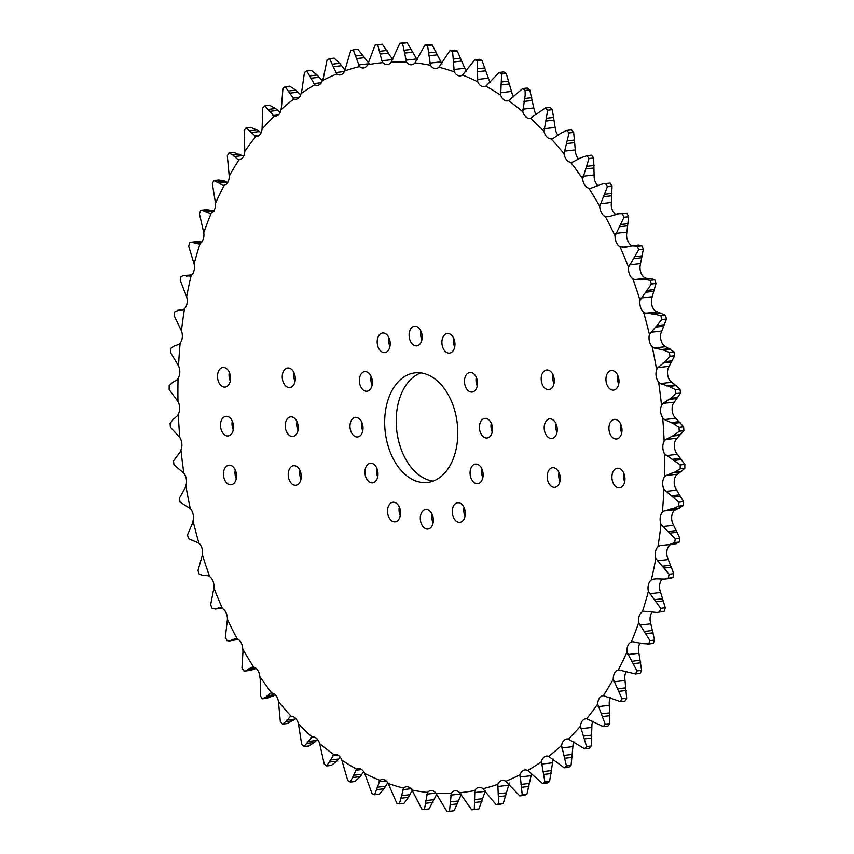 <?xml version="1.0" encoding="UTF-8"?>
<svg xmlns="http://www.w3.org/2000/svg" width="854" height="854" viewBox="0 0 854 854"><rect width="100%" height="100%" fill="white"/><g stroke="black" fill="none" stroke-linecap="round" stroke-linejoin="round"><path stroke-width="1.28" d="M554.235 379.87A9.853 6.48 -96.5 0 0 546.613 370.028A9.853 6.48 -96.5 0 0 541.222 379.774A9.853 6.48 -96.5 0 0 548.844 389.616A9.853 6.48 -96.5 0 0 554.235 379.87M552.997 374.799A9.853 6.48 -96.5 0 0 552.751 378.45A9.853 6.48 -96.5 0 0 553.99 383.521M560.213 477.589A9.853 6.48 -96.5 0 0 552.581 467.736A9.853 6.48 -96.5 0 0 547.2 477.482A9.853 6.48 -96.5 0 0 554.822 487.324A9.853 6.48 -96.5 0 0 560.213 477.589M558.975 472.508A9.853 6.48 -96.5 0 0 558.729 476.158A9.853 6.48 -96.5 0 0 559.968 481.229M624.947 478.091A9.853 6.48 -96.5 0 0 617.325 468.248A9.853 6.48 -96.5 0 0 611.934 477.994A9.853 6.48 -96.5 0 0 619.566 487.837A9.853 6.48 -96.5 0 0 624.947 478.091M623.708 473.02A9.853 6.48 -96.5 0 0 623.463 476.671A9.853 6.48 -96.5 0 0 624.712 481.741M230.537 377.329A9.853 6.48 -96.5 0 0 222.905 367.487A9.853 6.48 -96.5 0 0 217.524 377.222A9.853 6.48 -96.5 0 0 225.146 387.075A9.853 6.48 -96.5 0 0 230.537 377.329M229.288 372.259A9.853 6.48 -96.5 0 0 229.053 375.909A9.853 6.48 -96.5 0 0 230.292 380.98M618.979 380.382A9.853 6.48 -96.5 0 0 611.347 370.54A9.853 6.48 -96.5 0 0 605.966 380.276A9.853 6.48 -96.5 0 0 613.588 390.118A9.853 6.48 -96.5 0 0 618.979 380.382M617.73 375.312A9.853 6.48 -96.5 0 0 617.495 378.962A9.853 6.48 -96.5 0 0 618.734 384.033M621.968 429.242A9.853 6.48 -96.5 0 0 614.336 419.389A9.853 6.48 -96.5 0 0 608.955 429.135A9.853 6.48 -96.5 0 0 616.577 438.977A9.853 6.48 -96.5 0 0 621.968 429.242M620.719 424.171A9.853 6.48 -96.5 0 0 620.474 427.811A9.853 6.48 -96.5 0 0 621.723 432.882M233.526 426.189A9.853 6.48 -96.5 0 0 225.894 416.336A9.853 6.48 -96.5 0 0 220.513 426.082A9.853 6.48 -96.5 0 0 228.135 435.924A9.853 6.48 -96.5 0 0 233.526 426.189M232.277 421.118A9.853 6.48 -96.5 0 0 232.032 424.758A9.853 6.48 -96.5 0 0 233.281 429.829M298.259 426.69A9.853 6.48 -96.5 0 0 290.638 416.848A9.853 6.48 -96.5 0 0 285.247 426.594A9.853 6.48 -96.5 0 0 292.879 436.437A9.853 6.48 -96.5 0 0 298.259 426.69M297.021 421.62A9.853 6.48 -96.5 0 0 296.776 425.271A9.853 6.48 -96.5 0 0 298.014 430.341M295.27 377.842A9.853 6.48 -96.5 0 0 287.649 367.999A9.853 6.48 -96.5 0 0 282.258 377.735A9.853 6.48 -96.5 0 0 289.89 387.577A9.853 6.48 -96.5 0 0 295.27 377.842M294.032 372.771A9.853 6.48 -96.5 0 0 293.787 376.411A9.853 6.48 -96.5 0 0 295.025 381.492M301.248 475.55A9.853 6.48 -96.5 0 0 293.627 465.708A9.853 6.48 -96.5 0 0 288.236 475.443A9.853 6.48 -96.5 0 0 295.868 485.285A9.853 6.48 -96.5 0 0 301.248 475.55M300.01 470.479A9.853 6.48 -96.5 0 0 299.765 474.13A9.853 6.48 -96.5 0 0 301.003 479.201M236.505 475.037A9.853 6.48 -96.5 0 0 228.883 465.195A9.853 6.48 -96.5 0 0 223.492 474.941A9.853 6.48 -96.5 0 0 231.124 484.784A9.853 6.48 -96.5 0 0 236.505 475.037M235.266 469.967A9.853 6.48 -96.5 0 0 235.021 473.618A9.853 6.48 -96.5 0 0 236.27 478.688M557.224 428.729A9.853 6.48 -96.5 0 0 549.592 418.887A9.853 6.48 -96.5 0 0 544.212 428.623A9.853 6.48 -96.5 0 0 551.833 438.465A9.853 6.48 -96.5 0 0 557.224 428.729M555.986 423.659A9.853 6.48 -96.5 0 0 555.74 427.31A9.853 6.48 -96.5 0 0 556.979 432.38M492.48 428.217A9.853 6.48 -96.5 0 0 484.858 418.375A9.853 6.48 -96.5 0 0 479.468 428.121A9.853 6.48 -96.5 0 0 487.1 437.963A9.853 6.48 -96.5 0 0 492.48 428.217M491.242 423.146A9.853 6.48 -96.5 0 0 490.997 426.797A9.853 6.48 -96.5 0 0 492.235 431.868M454.936 343.34A9.853 6.48 -96.5 0 0 447.315 333.498A9.853 6.48 -96.5 0 0 441.924 343.244A9.853 6.48 -96.5 0 0 449.556 353.086A9.853 6.48 -96.5 0 0 454.936 343.34M453.698 338.269A9.853 6.48 -96.5 0 0 453.453 341.92A9.853 6.48 -96.5 0 0 454.691 346.991M390.193 342.838A9.853 6.48 -96.5 0 0 382.571 332.996A9.853 6.48 -96.5 0 0 377.18 342.732A9.853 6.48 -96.5 0 0 384.812 352.574A9.853 6.48 -96.5 0 0 390.193 342.838M388.954 337.768A9.853 6.48 -96.5 0 0 388.709 341.419A9.853 6.48 -96.5 0 0 389.958 346.489M363.003 427.203A9.853 6.48 -96.5 0 0 355.371 417.36A9.853 6.48 -96.5 0 0 349.991 427.096A9.853 6.48 -96.5 0 0 357.612 436.938A9.853 6.48 -96.5 0 0 363.003 427.203M361.765 422.132A9.853 6.48 -96.5 0 0 361.52 425.783A9.853 6.48 -96.5 0 0 362.758 430.854M400.547 512.08A9.853 6.48 -96.5 0 0 392.925 502.237A9.853 6.48 -96.5 0 0 387.535 511.973A9.853 6.48 -96.5 0 0 395.167 521.815A9.853 6.48 -96.5 0 0 400.547 512.08M399.309 507.009A9.853 6.48 -96.5 0 0 399.064 510.66A9.853 6.48 -96.5 0 0 400.302 515.731M465.291 512.581A9.853 6.48 -96.5 0 0 457.659 502.739A9.853 6.48 -96.5 0 0 452.278 512.485A9.853 6.48 -96.5 0 0 459.9 522.328A9.853 6.48 -96.5 0 0 465.291 512.581M464.042 507.511A9.853 6.48 -96.5 0 0 463.807 511.162A9.853 6.48 -96.5 0 0 465.046 516.232M433.106 522.968A9.853 6.48 83.5 0 1 431.857 517.898A9.853 6.48 83.5 0 1 432.103 514.247M420.328 519.211A9.853 6.48 83.5 0 1 425.719 509.475A9.853 6.48 83.5 0 1 433.341 519.317A9.853 6.48 83.5 0 1 427.961 529.053A9.853 6.48 83.5 0 1 420.328 519.211M377.735 476.745A9.853 6.48 83.5 0 1 376.497 471.675A9.853 6.48 83.5 0 1 376.742 468.024M364.968 472.999A9.853 6.48 83.5 0 1 370.358 463.252A9.853 6.48 83.5 0 1 377.98 473.095A9.853 6.48 83.5 0 1 372.6 482.841A9.853 6.48 83.5 0 1 364.968 472.999M372.13 385.143A9.853 6.48 83.5 0 1 370.892 380.073A9.853 6.48 83.5 0 1 371.138 376.422M359.363 381.396A9.853 6.48 83.5 0 1 364.754 371.65A9.853 6.48 83.5 0 1 372.376 381.492A9.853 6.48 83.5 0 1 366.996 391.239A9.853 6.48 83.5 0 1 359.363 381.396M421.897 339.753A9.853 6.48 83.5 0 1 420.659 334.683A9.853 6.48 83.5 0 1 420.894 331.032M409.13 336.006A9.853 6.48 83.5 0 1 414.51 326.26A9.853 6.48 83.5 0 1 422.143 336.102A9.853 6.48 83.5 0 1 416.752 345.849A9.853 6.48 83.5 0 1 409.13 336.006M477.258 385.976A9.853 6.48 83.5 0 1 476.02 380.905A9.853 6.48 83.5 0 1 476.265 377.254M464.491 382.218A9.853 6.48 83.5 0 1 469.881 372.483A9.853 6.48 83.5 0 1 477.503 382.325A9.853 6.48 83.5 0 1 472.113 392.061A9.853 6.48 83.5 0 1 464.491 382.218M482.862 477.578A9.853 6.48 83.5 0 1 481.624 472.508A9.853 6.48 83.5 0 1 481.869 468.857M470.095 473.821A9.853 6.48 83.5 0 1 475.475 464.085A9.853 6.48 83.5 0 1 483.108 473.927A9.853 6.48 83.5 0 1 477.717 483.663A9.853 6.48 83.5 0 1 470.095 473.821M384.823 427.374A55.168 36.263 83.5 0 1 414.969 372.856A55.168 36.263 83.5 0 1 457.648 427.95A55.168 36.263 83.5 0 1 427.512 482.467A55.168 36.263 83.5 0 1 384.823 427.374M420.808 372.899A55.168 36.263 -96.5 0 0 396.352 426.05A55.168 36.263 -96.5 0 0 433.191 481.101M323.26 78.248L327.114 59.759A385.453 253.382 -96.5 0 1 329.559 58.627L336.722 73.999A367.06 241.298 -96.5 0 0 322.364 80.65L323.26 78.248M301.782 91.143L304.44 72.462A385.453 253.382 -96.5 0 1 306.778 70.957L314.763 84.834A367.06 241.298 -96.5 0 0 301.046 93.63L301.782 91.143M281.457 107.284L282.92 88.57A385.453 253.382 -96.5 0 1 285.119 86.724L293.829 98.957A367.06 241.298 -96.5 0 0 280.881 109.835L281.457 107.284M280.187 112.269L275.639 108.533L269.458 105.223L264.815 105.757L274.123 116.261A367.06 241.298 -96.5 0 0 262.071 129.103A10.002 6.576 83.5 0 1 256.659 136.544A10.002 6.576 83.5 0 1 255.826 136.555A367.06 241.298 -96.5 0 0 244.799 151.243A10.002 6.576 83.5 0 1 239.312 159.634A10.002 6.576 83.5 0 1 239.131 159.655A367.06 241.298 -96.5 0 0 229.224 176.041A10.002 6.576 83.5 0 1 224.186 185.339A367.06 241.298 -96.5 0 0 215.496 203.273L212.347 183.621A385.453 253.382 -96.5 0 1 213.831 180.568L218.741 180.002L224.976 181.144L227.367 182.254L219.126 183.204L222.841 185.339L224.944 185.094M261.089 132.797L257.022 129.957L250.692 127.363L246.048 127.897L255.826 136.555M262.071 129.103L262.765 107.946A385.453 253.382 -96.5 0 1 264.815 105.757M234.167 156.56L242.397 155.609L233.633 152.375L228.989 152.909L232.907 155.054L237.775 159.399L239.131 159.655M244.799 151.243L244.169 130.395A385.453 253.382 -96.5 0 1 246.048 127.897M229.224 176.041L227.303 155.706A385.453 253.382 -96.5 0 1 228.989 152.909M200.701 210.607L204.672 211.226L209.828 213.607L211.141 213.351A367.06 241.298 -96.5 0 0 203.754 232.651L199.441 213.895A385.453 253.382 -96.5 0 1 200.701 210.607L201.64 210.383M210.757 213.5L211.141 213.351A10.002 6.576 83.5 0 0 215.528 203.732A10.002 6.576 83.5 0 0 215.496 203.273M198.843 243.934L200.124 243.433A367.06 241.298 -96.5 0 0 194.104 263.918L188.691 246.219A385.453 253.382 -96.5 0 1 189.716 242.728L191.403 242.162L198.758 243.945M203.754 232.651A10.002 6.576 83.5 0 1 203.903 234.092A10.002 6.576 83.5 0 1 200.124 243.433M190.015 276.023L191.221 275.287A367.06 241.298 -96.5 0 0 186.631 296.765L180.226 280.283A385.453 253.382 -96.5 0 1 181.005 276.632L183.364 275.575L190.015 276.023M194.104 263.918A10.002 6.576 83.5 0 1 194.434 266.32A10.002 6.576 83.5 0 1 191.221 275.287M183.407 309.586L184.549 308.604A367.06 241.298 -96.5 0 0 181.432 330.861L174.109 315.767A385.453 253.382 -96.5 0 1 174.643 311.977L178.326 310.301L183.407 309.586M186.631 296.765A10.002 6.576 83.5 0 1 187.218 300.096A10.002 6.576 83.5 0 1 184.549 308.604M179.094 344.279L180.151 343.073A367.06 241.298 -96.5 0 0 178.539 365.896L170.405 352.328A385.453 253.382 -96.5 0 1 170.683 348.443L174.184 346.019L179.094 344.279M181.432 330.861A10.002 6.576 83.5 0 1 182.318 335.099A10.002 6.576 83.5 0 1 180.151 343.073M177.12 379.774L178.07 378.354A367.06 241.298 -96.5 0 0 177.974 401.529L169.145 389.605A385.453 253.382 -96.5 0 1 169.167 385.666L172.433 382.517L177.12 379.774M178.539 365.896A10.002 6.576 83.5 0 1 179.778 370.999A10.002 6.576 83.5 0 1 178.07 378.354M177.504 415.727L178.337 414.105A367.06 241.298 -96.5 0 0 179.767 437.408L170.352 427.246A385.453 253.382 -96.5 0 1 170.234 425.271A385.453 253.382 -96.5 0 1 170.117 423.285L173.095 419.453L177.504 415.727M177.974 401.529A10.002 6.576 83.5 0 1 179.628 407.454A10.002 6.576 83.5 0 1 178.337 414.105M180.237 451.798L180.941 449.994A367.06 241.298 -96.5 0 0 183.877 473.191L174.013 464.886A385.453 253.382 -96.5 0 1 173.511 460.946L180.237 451.798M179.767 437.408A10.002 6.576 83.5 0 1 181.87 444.091A10.002 6.576 83.5 0 1 180.941 449.994M185.286 487.645L185.862 485.67A367.06 241.298 -96.5 0 0 190.271 508.536L180.077 502.173A385.453 253.382 -96.5 0 1 179.329 498.277L185.286 487.645M183.877 473.191A10.002 6.576 83.5 0 1 186.482 480.578A10.002 6.576 83.5 0 1 185.862 485.67M192.62 522.904L193.047 520.78A367.06 241.298 -96.5 0 0 198.897 543.112L188.51 538.725A385.453 253.382 -96.5 0 1 187.506 534.924L192.62 522.904M190.271 508.536A10.002 6.576 83.5 0 1 193.41 516.553A10.002 6.576 83.5 0 1 193.047 520.78M206.134 575.169L203.177 575.511L199.206 574.208A385.453 253.382 -96.5 0 1 197.979 570.547L202.43 554.993A367.06 241.298 -96.5 0 0 209.657 576.567L208.344 575.713L202.932 575.543L206.177 575.18M198.897 543.112A10.002 6.576 83.5 0 1 202.601 551.663A10.002 6.576 83.5 0 1 202.43 554.993M221.688 608.165L216.051 608.806L212.08 608.283A385.453 253.382 -96.5 0 1 210.628 604.781L213.916 587.99A367.06 241.298 -96.5 0 0 222.456 608.592L218.966 607.867L215.08 609.051M209.657 576.567A10.002 6.576 83.5 0 1 213.97 585.588A10.002 6.576 83.5 0 1 213.916 587.99M235.811 638.514L229.246 640.97L226.993 640.607A385.453 253.382 -96.5 0 1 225.339 637.297L227.41 619.428A367.06 241.298 -96.5 0 0 237.166 638.867L235.021 638.536M222.456 608.592A10.002 6.576 83.5 0 1 227.388 617.997A10.002 6.576 83.5 0 1 227.41 619.428M242.974 651.527L242.76 649.029A367.06 241.298 -96.5 0 0 253.659 667.113L252.304 667.006L245.301 670.977L243.817 670.881A385.453 253.382 -96.5 0 1 241.96 667.807L242.974 651.527M237.166 638.867A10.002 6.576 83.5 0 1 242.739 648.57A10.002 6.576 83.5 0 1 242.76 649.029M260.214 679.026L259.829 676.496A367.06 241.298 -96.5 0 0 271.753 693.053L270.419 693.202L266.053 697.035L262.381 698.807A385.453 253.382 -96.5 0 1 260.353 695.989L260.214 679.026M298.462 724A367.06 241.298 -96.5 0 0 312.084 737.045L304.003 746.567A385.453 253.382 -96.5 0 1 301.686 744.346L298.462 724A10.002 6.576 83.5 0 0 291.299 716.442L289.997 716.837L285.983 721.598L282.514 724.117A385.453 253.382 -96.5 0 1 280.325 721.587L278.457 701.572A367.06 241.298 -96.5 0 0 291.299 716.442L291.118 716.453M326.666 765.942A385.453 253.382 -96.5 0 1 324.232 764.063L319.642 743.578A367.06 241.298 -96.5 0 0 333.935 754.669L326.666 765.942L331.309 765.419L336.786 761.213L340.223 757.167M350.268 782.061A385.453 253.382 -96.5 0 1 347.749 780.524L341.803 760.113A367.06 241.298 -96.5 0 0 356.609 769.144L350.268 782.061L354.912 781.527L360.068 776.681L363.708 771.653M374.586 794.754A385.453 253.382 -96.5 0 1 372.002 793.59L364.733 773.446A367.06 241.298 -96.5 0 0 379.923 780.332L374.586 794.754L379.229 794.231L384.022 788.786L387.769 782.734M526.886 794.241A385.453 253.382 -96.5 0 1 524.441 795.373L519.798 795.896L505.749 781.314A367.06 241.298 -96.5 0 0 520.107 774.674L522.242 794.764L526.886 794.241L531.636 773.35A10.002 6.576 83.5 0 1 531.668 773.276M549.56 781.538A385.453 253.382 -96.5 0 1 547.222 783.043L542.578 783.577L527.708 770.489A367.06 241.298 -96.5 0 0 541.425 761.683L544.916 782.072L549.56 781.538L552.954 760.37A10.002 6.576 83.5 0 1 553.339 759.142M571.08 765.43A385.453 253.382 -96.5 0 1 568.881 767.276L564.238 767.81L548.642 756.356A367.06 241.298 -96.5 0 0 561.59 745.478L566.437 765.963L571.08 765.43L573.119 744.165A10.002 6.576 83.5 0 1 573.813 741.731M591.235 746.054A385.453 253.382 -96.5 0 1 589.185 748.243L584.542 748.777L568.358 739.062A367.06 241.298 -96.5 0 0 580.4 726.22L586.591 746.588L591.235 746.054L591.929 724.897A10.002 6.576 83.5 0 1 592.911 721.203M609.831 723.605A385.453 253.382 -96.5 0 1 607.952 726.103L603.308 726.637L586.645 718.758A367.06 241.298 -96.5 0 0 597.672 704.08L605.187 724.139L609.831 723.605L609.201 702.757A10.002 6.576 83.5 0 1 610.429 697.739M626.697 698.294A385.453 253.382 -96.5 0 1 625.011 701.091L620.367 701.625L603.34 695.668A367.06 241.298 -96.5 0 0 613.247 679.272L622.043 698.828L626.697 698.294L624.776 677.959A10.002 6.576 83.5 0 1 626.238 671.554M589.004 158.545L582.641 178.817A367.06 241.298 -96.5 0 0 570.718 162.26L572.767 162.036L580.763 157.787L586.976 155.727L591.619 155.193L586.976 155.727A385.453 253.382 -96.5 0 1 589.004 158.545L593.647 158.011A385.453 253.382 -96.5 0 0 591.619 155.193M597.939 185.628A10.002 6.576 83.5 0 1 594.17 177.504L593.647 158.011M578.745 159.175A10.002 6.576 83.5 0 1 575.543 152.428L573.674 132.413L569.031 132.946L564.014 153.752A367.06 241.298 -96.5 0 0 551.172 138.882L551.438 138.85M547.67 110.187L544.009 131.313A367.06 241.298 -96.5 0 0 530.387 118.268L545.354 107.967L549.997 107.433A385.453 253.382 -96.5 0 1 552.314 109.654L547.67 110.187A385.453 253.382 -96.5 0 0 545.354 107.967M558.206 135.423A10.002 6.576 83.5 0 1 555.538 130L552.314 109.654M525.125 90.471L525.167 95.146L522.829 111.735A367.06 241.298 -96.5 0 0 508.546 100.655L522.691 88.581L527.334 88.058A385.453 253.382 -96.5 0 1 529.768 89.937L525.125 90.471A385.453 253.382 -96.5 0 0 522.691 88.581M536.493 114.575A10.002 6.576 83.5 0 1 534.358 110.422L529.768 89.937M501.608 74.01L500.668 95.2A367.06 241.298 -96.5 0 0 485.862 86.179L499.088 72.473L503.732 71.939A385.453 253.382 -96.5 0 1 506.251 73.476L501.608 74.01A385.453 253.382 -96.5 0 0 499.088 72.473M513.777 96.833A10.002 6.576 83.5 0 1 512.197 93.887L506.251 73.476M477.354 60.944L477.738 81.867A367.06 241.298 -96.5 0 0 462.548 74.992L474.771 59.769L479.414 59.246A385.453 253.382 -96.5 0 1 481.998 60.41L477.354 60.944A385.453 253.382 -96.5 0 0 474.771 59.769M490.292 82.347A10.002 6.576 83.5 0 1 489.267 80.554L481.998 60.41M675.674 543.699L679.357 542.023A385.453 253.382 -96.5 0 0 679.891 538.233L672.568 523.139A10.002 6.576 83.5 0 1 673.849 510.927L683.317 505.557A385.453 253.382 -96.5 0 0 683.595 501.672L675.461 488.104A10.002 6.576 83.5 0 1 675.93 475.646L684.833 468.334A385.453 253.382 -96.5 0 0 684.855 464.395L676.026 452.471A10.002 6.576 83.5 0 1 675.663 439.895L683.883 430.715L679.24 431.249L673.721 435.369L665.682 439.511L664.134 441.208A367.06 241.298 -96.5 0 0 663.547 429.562A367.06 241.298 -96.5 0 0 662.704 417.916L664.465 419.56L672.995 423.381L679.005 427.288L683.648 426.754L674.233 416.592A10.002 6.576 83.5 0 1 673.059 404.006L680.489 393.053A385.453 253.382 -96.5 0 0 679.987 389.114L670.123 380.809A10.002 6.576 83.5 0 1 668.138 368.33L674.671 355.723A385.453 253.382 -96.5 0 0 673.923 351.827L663.729 345.464A10.002 6.576 83.5 0 1 660.953 333.22L666.494 319.076A385.453 253.382 -96.5 0 0 665.49 315.275L655.103 310.888A10.002 6.576 83.5 0 1 651.57 299.007L656.021 283.453A385.453 253.382 -96.5 0 0 654.794 279.792L650.823 278.489M679.24 431.249A385.453 253.382 -96.5 0 0 679.122 429.263A385.453 253.382 -96.5 0 0 679.005 427.288M466.231 71.266A10.002 6.576 83.5 0 1 465.793 70.54L457.232 50.877A385.453 253.382 -96.5 0 0 454.616 50.087L449.973 50.61A385.453 253.382 -96.5 0 1 452.588 51.411L454.264 71.864A367.06 241.298 -96.5 0 0 438.849 67.199L449.973 50.61M615.702 214.546A10.002 6.576 83.5 0 1 611.24 204.971L612.04 186.193A385.453 253.382 -96.5 0 0 610.183 183.119L603.244 183.653L610.183 183.119M632.889 246.016L631.544 245.408A10.002 6.576 83.5 0 1 626.59 234.572L628.661 216.702A385.453 253.382 -96.5 0 0 627.007 213.393L618.808 213.713L627.007 213.393M647.823 278.82L644.343 277.433A10.002 6.576 83.5 0 1 640.084 266.01L643.372 249.219A385.453 253.382 -96.5 0 0 641.92 245.717L637.949 245.194M672.995 577.368L664.508 579.119L670.636 578.425L672.995 577.368A385.453 253.382 -96.5 0 0 673.774 573.717L667.369 557.235A10.002 6.576 83.5 0 1 669.451 545.396L670.593 544.414L659.779 545.653L657.922 546.72A367.06 241.298 -96.5 0 0 661.039 524.452L675.247 538.757L679.891 538.233M664.284 611.272L656.972 612.478L664.284 611.272A385.453 253.382 -96.5 0 0 665.309 607.781L659.896 590.082A10.002 6.576 83.5 0 1 662.266 579.14M647.289 644.194L653.299 643.393A385.453 253.382 -96.5 0 0 654.559 640.105L650.246 621.349A10.002 6.576 83.5 0 1 652.2 612.019M640.169 673.432L635.259 673.998L640.169 673.432A385.453 253.382 -96.5 0 0 641.653 670.379L638.504 650.727A10.002 6.576 83.5 0 1 640.18 642.913M377.66 44.707L381.877 60.794L392.691 59.556L382.304 44.184L377.66 44.707A385.453 253.382 -96.5 0 0 375.066 45.081L367.636 64.787A10.002 6.576 83.5 0 1 363.484 67.978A10.002 6.576 83.5 0 1 359.491 66.58A367.06 241.298 -96.5 0 0 344.632 70.999L350.738 50.61A385.453 253.382 -96.5 0 1 353.268 49.852L359.491 66.58M369.227 63.698L357.911 49.319L353.268 49.852M345.091 70.124L339.646 63.313L334.202 58.104L329.559 58.627M322.332 80.724L317.154 75.045L311.422 70.423L306.778 70.957M300.661 94.858L295.751 90.172L289.762 86.19L285.119 86.724M214.29 211.258L206.807 209.796L201.715 210.383M201.8 241.981L197.028 241.522L191.403 242.162M191.734 274.86L183.364 275.575M229.246 640.97L238.298 639.454M245.301 670.977L250.756 670.347L256.061 668.372M267.024 698.273L275.372 694.74M282.514 724.117L287.157 723.584L295.185 719.068L286.955 720.007M304.003 746.567L308.646 746.033L314.421 742.521L317.507 739.425M379.923 780.332A10.002 6.576 83.5 0 1 382.144 779.435A10.002 6.576 83.5 0 1 388.207 783.46L396.768 803.123A385.453 253.382 -96.5 0 0 399.384 803.913L404.027 803.39L408.425 797.401L412.194 790.281M388.207 783.46A367.06 241.298 -96.5 0 0 403.622 788.125A10.002 6.576 83.5 0 1 406.387 786.769A10.002 6.576 83.5 0 1 411.991 790.035L421.791 809.037A385.453 253.382 -96.5 0 0 424.427 809.453L429.071 808.919L436.757 794.188M411.991 790.035A367.06 241.298 -96.5 0 0 427.502 792.437A10.002 6.576 83.5 0 1 430.768 790.548A10.002 6.576 83.5 0 1 435.871 793.12L446.856 811.279A385.453 253.382 -96.5 0 0 449.482 811.3L454.125 810.766L461.491 793.91M471.696 809.816L459.612 792.693A367.06 241.298 -96.5 0 0 474.835 790.526L474.29 809.453A385.453 253.382 -96.5 0 1 471.696 809.816L476.34 809.293A385.453 253.382 -96.5 0 0 478.934 808.919L485.35 790.932M496.089 804.681L482.98 788.744A367.06 241.298 -96.5 0 0 497.839 784.314L498.619 803.924A385.453 253.382 -96.5 0 1 496.089 804.681L500.732 804.148A385.453 253.382 -96.5 0 0 503.262 803.39L509.368 783.001M683.883 430.715A385.453 253.382 -96.5 0 0 683.648 426.754M573.674 132.413A385.453 253.382 -96.5 0 0 571.486 129.883L566.842 130.416A385.453 253.382 -96.5 0 1 569.031 132.946M442.009 63.965L432.209 44.963A385.453 253.382 -96.5 0 0 429.573 44.547L424.929 45.081A385.453 253.382 -96.5 0 1 427.566 45.486L430.48 65.288A367.06 241.298 -96.5 0 0 414.969 62.886L424.929 45.081M474.29 809.453L478.934 808.919M498.619 803.924L503.262 803.39M519.798 795.896A385.453 253.382 -96.5 0 0 522.242 794.764M542.578 783.577A385.453 253.382 -96.5 0 0 544.916 782.072M564.238 767.81A385.453 253.382 -96.5 0 0 566.437 765.963M584.542 748.777A385.453 253.382 -96.5 0 0 586.591 746.588M603.308 726.637A385.453 253.382 -96.5 0 0 605.187 724.139M620.367 701.625A385.453 253.382 -96.5 0 0 622.043 698.828M618.83 669.899L635.525 673.955A385.453 253.382 -96.5 0 0 637.009 670.913L641.653 670.379M653.299 643.393L648.656 643.927A385.453 253.382 -96.5 0 0 649.915 640.639L654.559 640.105M659.64 611.806A385.453 253.382 -96.5 0 0 660.665 608.315L665.309 607.781M668.351 577.902A385.453 253.382 -96.5 0 0 669.13 574.24L673.774 573.717M679.357 542.023L674.713 542.546A385.453 253.382 -96.5 0 0 675.247 538.757M683.317 505.557L678.674 506.091A385.453 253.382 -96.5 0 0 678.951 502.205L683.595 501.672M684.833 468.334L680.19 468.867A385.453 253.382 -96.5 0 0 680.211 464.928L684.855 464.395M680.489 393.053L675.845 393.587A385.453 253.382 -96.5 0 0 675.343 389.637L679.987 389.114M674.671 355.723L670.027 356.257A385.453 253.382 -96.5 0 0 669.28 352.36L673.923 351.827M666.494 319.076L661.839 319.599A385.453 253.382 -96.5 0 0 660.847 315.799L665.49 315.275M656.021 283.453L651.378 283.987A385.453 253.382 -96.5 0 0 650.15 280.315L654.794 279.792M643.372 249.219L638.728 249.752A385.453 253.382 -96.5 0 0 637.276 246.251L641.92 245.717M628.661 216.702L624.018 217.226A385.453 253.382 -96.5 0 0 622.363 213.927M612.04 186.193L607.397 186.727A385.453 253.382 -96.5 0 0 605.539 183.653M457.232 50.877L452.588 51.411M432.209 44.963L427.566 45.486M381.877 60.794L382.859 62.63A367.06 241.298 -96.5 0 0 367.636 64.787M213.831 180.568L219.126 183.204M183.268 309.66L177.611 310.312L183.087 309.756M268.071 698.209L262.381 698.807M271.753 693.053L271.721 693.053A10.002 6.576 83.5 0 1 278.457 701.572M403.622 788.125L399.384 803.913M427.502 792.437L424.427 809.453M426.733 794.167L435.882 793.12A367.06 241.298 -96.5 0 0 451.307 793.238L449.482 811.3M613.247 679.272A10.002 6.576 83.5 0 1 618.285 669.984A367.06 241.298 -96.5 0 0 626.975 652.05L637.009 670.913M648.656 643.927L642.155 643.596L632.633 641.674M633.369 641.632L631.33 641.973A367.06 241.298 -96.5 0 0 638.717 622.662L649.915 640.639M656.972 612.478L644.343 611.304L642.357 611.891A367.06 241.298 -96.5 0 0 648.378 591.395L660.665 608.315M664.508 579.119L655.36 578.82L651.25 580.037A367.06 241.298 -96.5 0 0 655.84 558.559L669.13 574.24M674.713 542.546L669.739 544.457L659.779 545.653M678.674 506.091L672.642 508.803L664.092 510.959L662.32 512.251A367.06 241.298 -96.5 0 0 663.932 489.427L678.951 502.205M680.19 468.867L674.393 472.305L666.067 475.464L664.401 476.97A367.06 241.298 -96.5 0 0 664.497 453.794L680.211 464.928M675.845 393.587L670.646 398.359L662.96 403.43L661.53 405.33A367.06 241.298 -96.5 0 0 658.594 382.122L660.452 383.574L669.141 386.424L675.343 389.637M670.027 356.257L665.191 361.626L657.9 367.594L656.609 369.654A367.06 241.298 -96.5 0 0 652.2 346.777L654.121 348.016L662.917 349.852L669.28 352.36M661.839 319.599L649.424 334.544A367.06 241.298 -96.5 0 0 643.585 312.212L645.571 313.215L654.399 314.037L660.847 315.799M651.378 283.987L640.041 300.32A367.06 241.298 -96.5 0 0 632.814 278.756L634.853 279.525L641.205 279.685L651.068 278.457M643.638 279.311L650.15 280.315M640.5 279.781L641.205 279.685M638.728 249.752L628.555 267.334A367.06 241.298 -96.5 0 0 620.015 246.731L625.619 247.212L632.462 245.685L637.276 246.251M624.018 217.226L615.061 235.885A367.06 241.298 -96.5 0 0 605.305 216.446L608.827 216.628L618.808 213.713M607.397 186.727L599.711 206.294A367.06 241.298 -96.5 0 0 588.822 188.2L590.883 188.232L603.244 183.653M564.014 153.752A10.002 6.576 83.5 0 0 570.718 162.26L572.767 162.036M544.009 131.313A10.002 6.576 83.5 0 0 551.172 138.882L553.189 138.401L560.832 133.224L566.842 130.416M414.969 62.886A10.002 6.576 83.5 0 1 411.703 64.765A10.002 6.576 83.5 0 1 406.6 62.193A367.06 241.298 -96.5 0 0 391.164 62.075A10.002 6.576 83.5 0 1 387.428 64.573A10.002 6.576 83.5 0 1 382.859 62.63M344.632 70.999A10.002 6.576 83.5 0 1 340.106 74.938A10.002 6.576 83.5 0 1 336.722 73.999M322.364 80.65A10.002 6.576 83.5 0 1 317.528 85.389A10.002 6.576 83.5 0 1 314.763 84.834M301.046 93.63A10.002 6.576 83.5 0 1 295.954 99.235A10.002 6.576 83.5 0 1 293.829 98.957M280.881 109.835A10.002 6.576 83.5 0 1 275.607 116.347A10.002 6.576 83.5 0 1 274.123 116.261M253.659 667.113A10.002 6.576 83.5 0 1 259.829 676.496M312.084 737.045A10.002 6.576 83.5 0 1 312.5 736.981A10.002 6.576 83.5 0 1 319.642 743.578M333.935 754.669A10.002 6.576 83.5 0 1 334.971 754.424A10.002 6.576 83.5 0 1 341.803 760.113M356.609 769.144A10.002 6.576 83.5 0 1 358.253 768.621A10.002 6.576 83.5 0 1 364.733 773.446M451.307 793.238A10.002 6.576 83.5 0 1 455.043 790.74A10.002 6.576 83.5 0 1 459.612 792.693M474.835 790.526A10.002 6.576 83.5 0 1 478.987 787.345A10.002 6.576 83.5 0 1 482.98 788.744M497.839 784.314A10.002 6.576 83.5 0 1 502.365 780.385A10.002 6.576 83.5 0 1 505.749 781.314M520.107 774.674A10.002 6.576 83.5 0 1 524.943 769.924A10.002 6.576 83.5 0 1 527.708 770.489M541.425 761.683A10.002 6.576 83.5 0 1 546.517 756.078A10.002 6.576 83.5 0 1 548.642 756.356M561.59 745.478A10.002 6.576 83.5 0 1 566.875 738.977A10.002 6.576 83.5 0 1 568.358 739.062M580.4 726.22A10.002 6.576 83.5 0 1 585.812 718.78A10.002 6.576 83.5 0 1 586.645 718.758M597.672 704.08A10.002 6.576 83.5 0 1 603.159 695.679A10.002 6.576 83.5 0 1 603.34 695.668M626.975 652.05A10.002 6.576 83.5 0 1 631.33 641.973M638.717 622.662A10.002 6.576 83.5 0 1 642.357 611.891M648.378 591.395A10.002 6.576 83.5 0 1 651.25 580.037M655.84 558.559A10.002 6.576 83.5 0 1 657.922 546.72M661.039 524.452A10.002 6.576 83.5 0 1 662.32 512.251M663.932 489.427A10.002 6.576 83.5 0 1 664.401 476.97M664.497 453.794A10.002 6.576 83.5 0 1 664.134 441.208M662.704 417.916A10.002 6.576 83.5 0 1 661.53 405.33M658.594 382.122A10.002 6.576 83.5 0 1 656.609 369.654M652.2 346.777A10.002 6.576 83.5 0 1 649.424 334.544M643.585 312.212A10.002 6.576 83.5 0 1 640.041 300.32M632.814 278.756A10.002 6.576 83.5 0 1 628.555 267.334M620.015 246.731A10.002 6.576 83.5 0 1 615.061 235.885M605.305 216.446A10.002 6.576 83.5 0 1 599.711 206.294M588.822 188.2A10.002 6.576 83.5 0 1 582.641 178.817M530.387 118.268A10.002 6.576 83.5 0 1 529.971 118.343A10.002 6.576 83.5 0 1 522.829 111.735M508.546 100.655A10.002 6.576 83.5 0 1 507.5 100.9A10.002 6.576 83.5 0 1 500.668 95.2M485.862 86.179A10.002 6.576 83.5 0 1 484.218 86.702A10.002 6.576 83.5 0 1 477.738 81.867M462.548 74.992A10.002 6.576 83.5 0 1 460.327 75.878A10.002 6.576 83.5 0 1 454.264 71.864M438.849 67.199A10.002 6.576 83.5 0 1 436.084 68.544A10.002 6.576 83.5 0 1 430.48 65.288M417.211 59.855L407.144 42.721A385.453 253.382 -96.5 0 0 404.518 42.7L399.875 43.234A385.453 253.382 -96.5 0 1 402.501 43.255L406.6 62.193M407.144 42.721L402.501 43.255M391.164 62.075L399.875 43.234M254.481 136.053L259.04 135.53M237.775 159.399L241.127 159.015M521.741 787.26L528.914 786.449M543.913 774.418L551.086 773.596M564.91 758.235L572.095 757.413M584.563 738.859L591.737 738.037M602.646 716.485L609.831 715.663M619.011 691.334L626.195 690.512M404.316 50.205L411.489 49.383M404.497 53.097L412.728 52.147M405.725 60.186L416.538 58.947M429.733 63.121L440.536 61.883M428.932 55.756L437.173 54.816M428.943 52.799L436.116 51.977M453.655 69.569L464.459 68.331M453.325 61.99L461.555 61.05M453.517 59.001L460.69 58.179M477.269 79.465L488.082 78.226M477.418 71.757L485.648 70.807M477.792 68.758L484.976 67.936M500.348 92.712L511.151 91.474M500.988 84.941L509.219 84.002M501.554 81.963L508.738 81.141M522.669 109.184L533.472 107.946M523.801 101.423L532.031 100.484M524.559 98.498L531.743 97.676M544.009 128.719L554.822 127.481M545.642 121.054L553.883 120.104M546.592 118.194L553.776 117.372M564.184 151.137L574.988 149.898M566.309 143.621L574.539 142.682M567.44 140.878L574.625 140.056M582.972 176.212L593.786 174.974M585.588 168.932L593.818 167.992M586.901 166.316L594.085 165.495M607.375 216.724L610.3 216.393M600.213 203.711L611.026 202.473M603.308 196.74L611.539 195.79M604.792 194.264L611.966 193.442M622.075 247.254L629.238 246.432M615.734 233.366L626.548 232.128M619.278 226.758L627.509 225.819M620.933 224.463L628.106 223.641M634.853 279.525L645.656 278.287M629.387 264.9L640.201 263.662M633.369 258.709L641.6 257.769M635.162 256.616L642.347 255.794M654.399 314.037L661.572 313.215M651.922 314.123L660.153 313.183M645.571 313.215L656.374 311.977M641.034 297.993L651.848 296.754M645.421 292.292L653.652 291.353M647.364 290.413L654.538 289.591M662.917 349.852L670.102 349.03M660.441 349.66L668.671 348.72M654.121 348.016L664.935 346.777M650.567 332.334L661.38 331.096M655.338 327.167L663.569 326.228M657.399 325.534L664.583 324.712M669.141 386.424L676.315 385.602M666.664 385.933L674.895 384.994M660.452 383.574L671.255 382.336M657.9 367.594L668.714 366.355M663.014 363.025L671.244 362.075M665.191 361.626L672.365 360.804M672.995 423.381L680.168 422.559M670.539 422.613L678.781 421.673M664.465 419.56L675.279 418.321M662.96 403.43L673.763 402.202M668.372 399.491L676.614 398.551M670.646 398.359L677.83 397.537M674.436 460.381L681.62 459.559M672.034 459.345L680.275 458.395M666.152 455.62L676.955 454.381M665.682 439.511L676.496 438.273M671.372 436.223L679.613 435.284M673.721 435.369L680.905 434.547M673.475 497.06L680.649 496.238M671.127 495.758L679.368 494.818M665.479 491.413L676.283 490.175M666.067 475.464L676.88 474.226M671.981 472.881L680.211 471.942M674.393 472.305L681.567 471.483M670.091 533.067L677.275 532.245M667.839 531.519L676.069 530.58M662.448 526.598L673.262 525.359M664.092 510.959L674.906 509.721M670.187 509.091L678.418 508.151M672.642 508.803L679.816 507.981M664.348 568.059L671.522 567.237M662.181 566.277L670.411 565.337M657.11 560.822L667.924 559.583M656.267 601.696L663.451 600.874M654.217 599.7L662.458 598.761M649.499 593.765L660.313 592.527M653.182 579.215L657.601 578.702M645.955 633.657L653.129 632.835M644.033 631.469L652.264 630.53M639.699 625.107L650.502 623.868M633.497 663.633L640.671 662.811M631.714 661.263L639.945 660.323M627.786 654.548L638.6 653.31M617.389 688.815L625.619 687.876M613.898 681.802L624.712 680.563M601.184 713.848L609.414 712.898M598.152 706.61L608.966 705.372M583.261 736.116L591.502 735.177M580.709 728.729L591.523 727.491M563.8 755.416L572.031 754.477M561.729 747.955L572.543 746.716M542.984 771.557L551.214 770.618M541.404 764.095L552.218 762.857M521.004 784.388L529.234 783.449M519.926 776.991L530.74 775.752M498.629 796.643L505.803 795.821M498.085 793.782L506.315 792.832M497.498 786.513L508.311 785.274M474.792 802.472L481.966 801.65M474.44 799.643L482.67 798.703M474.344 792.587L485.157 791.359M450.453 804.681L457.637 803.86M450.293 801.917L458.523 800.977M450.677 795.149L460.925 793.974M425.858 803.262L433.042 802.44M425.89 800.593L434.12 799.654M401.241 798.212L408.425 797.401M401.455 795.672L409.685 794.732M402.736 789.662L410.955 788.722M376.838 789.608L384.022 788.786M377.222 787.207L385.453 786.267M378.92 781.666L386.136 780.844M352.883 777.503L360.068 776.681M353.428 775.272L361.669 774.332M355.52 770.255L361.648 769.561M329.612 762.035L336.786 761.213M330.306 759.996L338.547 759.057M332.75 755.555L337.746 754.979M307.237 743.343L314.421 742.521M308.08 741.507L316.311 740.567M310.845 737.685L314.635 737.258M285.983 721.598L293.168 720.776M289.997 716.837L292.559 716.549M266.053 697.035L273.237 696.213M267.142 695.679L275.191 694.761M247.639 669.867L254.823 669.045M248.824 668.767L255.581 667.999M230.922 640.361L238.095 639.539M232.192 639.539L237.359 638.952M217.386 608.272L220.642 607.899M179.756 310.418L182.115 310.151M186.268 276.109L190.848 275.586M184.838 275.703L191.659 274.924M195.064 243.273L201.277 242.557M193.655 242.579L200.829 241.757M206.049 212.198L213.649 211.333M204.672 211.226L211.845 210.404M217.802 181.955L224.976 181.144M232.907 155.054L240.081 154.232M251.023 132.519L259.253 131.58M249.848 130.779L257.022 129.957M272.789 115.503L278.511 114.852M269.533 111.319L277.774 110.379M268.466 109.355L275.639 108.533M292.538 97.975L299.359 97.185M289.527 93.171L297.758 92.232M288.567 90.994L295.751 90.172M313.525 83.607L321.382 82.71M310.803 78.237L319.033 77.298M309.97 75.867L317.154 75.045M335.558 72.558L344.375 71.555M333.145 66.676L341.386 65.726M332.473 64.135L339.646 63.313M358.413 64.925L368.255 63.804M356.364 58.574L364.605 57.634M355.84 55.894L363.025 55.072M379.87 51.24L387.043 50.418M380.222 54.037L388.453 53.097M632.568 245.674L638.92 244.949M669.739 544.457L676.389 543.688M215.144 609.051L221.538 608.315"/></g></svg>
